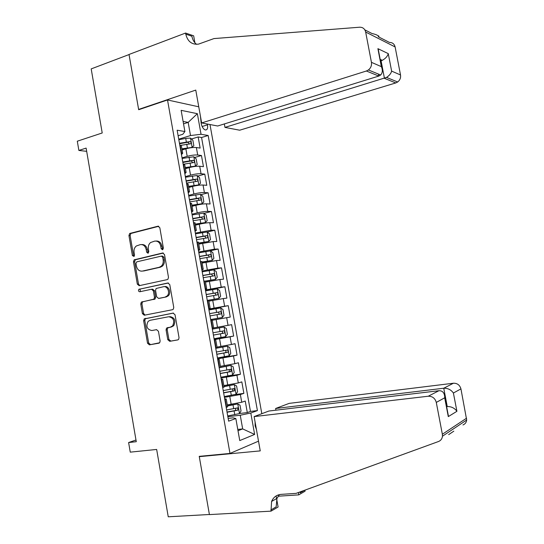 <?xml version="1.0" encoding="UTF-8"?>
<svg xmlns="http://www.w3.org/2000/svg" width="544" height="544" viewBox="0 0 544 544"><rect width="100%" height="100%" fill="white"/><g stroke="black" fill="none" stroke-linecap="round" stroke-linejoin="round"><path stroke-width="0.82" d="M162.52 249.771L163.39 248.159L159.82 227.732L157.916 226.209L129.683 233.485L128.942 235.545L132.396 255.551L134.055 256.442L134.524 255.048L134.076 252.45C133.715 249.703 134.463 247.547 136.306 245.99L140.209 244.657C143.256 244.29 145.248 245.915 146.193 249.54L146.649 252.151L147.961 253.232L148.818 251.634L148.362 249.016C148.002 246.282 148.736 244.12 150.572 242.536L154.618 241.128C157.726 240.754 159.759 242.393 160.718 246.044L161.18 248.69L162.52 249.771M255.075 421.926L255.136 425.884L256.408 429.372M167.776 339.66L169.701 341.319L177.766 339.912L178.616 339.415L179.037 337.681L175.025 314.731L173.087 313.099L144.16 318.927L143.65 320.749L147.533 343.223L149.403 344.862L159.684 342.754L160.126 341.006L158.447 331.296L156.55 329.664L151.837 330.534C146.948 329.446 145.717 326.386 148.152 321.348L150.069 320.307L168.66 316.751C173.577 317.71 174.896 320.756 172.604 325.883L170.462 327.107L166.539 328.127L166.076 329.902L167.776 339.66L168.905 339.449L170.83 341.102L178.004 339.85M167.518 99.967L138.679 109.718L129.044 54.563L91.195 68.898L102.218 132.974L77.302 141.202L78.873 150.443L86.122 148.097L136.272 441.701L128.615 442.537L130.254 452.146L156.658 449.446L168.246 516.8L209.392 514.495L199.233 456.355L229.983 453.438L167.518 99.967L198.764 106.808M167.239 279.616L167.919 279.249L168.49 277.338L164.512 254.565L162.595 253.008L134.144 259.842L133.477 261.827L137.326 284.131L139.182 285.688L167.239 279.616M169.762 284.587L173.754 307.448L173.264 309.271L172.496 309.706L144.282 315.221L142.419 313.616L140.767 304.028L141.311 302.158L153.938 299.139L154.476 297.269L153.367 290.856L151.477 289.272L139.754 291.761C138.448 291.468 138.156 290.659 138.863 289.326L167.831 282.996L169.762 284.587M239.489 413.515L247.296 412.583L245.242 401.057L241.733 402.247L240.36 394.522L224.434 397.372M234.974 394.563L243.875 393.38L241.828 381.888L238.299 382.942L236.926 375.238L221.02 378.087M225.944 376.339L240.462 374.231L238.415 362.766L234.865 363.691L233.498 356L217.614 358.85M217.498 358.217L237.055 355.13L235.015 343.686L231.445 344.481L230.078 336.811L214.214 339.667M214.166 339.395L233.655 336.07L231.622 324.659L228.038 325.326L226.671 317.676L212.276 320.26M226.671 317.676L230.268 317.064L228.235 305.68L208.855 309.386M208.801 309.067L224.631 306.211L223.271 298.581L226.889 298.105L224.862 286.749L205.544 290.686M205.428 290L221.238 287.15L219.885 279.534L223.516 279.188L221.496 267.859L208.814 270.606M202.062 270.987L217.852 268.131L216.498 260.535L220.15 260.318L218.13 249.023L209.76 250.94M198.703 252.015L214.472 249.166L213.126 241.59L216.791 241.495L214.785 230.228L207.25 232.05M195.35 233.097L211.106 230.241L209.76 222.686L213.445 222.72L211.439 211.48L204.102 213.35M192.012 214.22L197.227 212.881C201.362 211.895 204.87 211.392 207.74 211.364L206.4 203.83L210.106 203.993L208.107 192.78L200.947 194.698M188.68 195.391L193.875 193.99C197.996 192.964 201.504 192.481 204.388 192.535L203.048 185.021L206.774 185.314L204.775 174.121L197.792 176.086M185.354 176.61L190.529 175.141C194.643 174.08 198.145 173.618 201.042 173.754L199.709 166.253L203.449 166.675L201.457 155.516L197.71 155.02C194.8 154.802 191.298 155.244 187.197 156.346L182.036 157.876M194.63 157.522L201.457 155.516M241.733 402.247L227.27 404.913M238.299 382.942L223.842 385.594M234.865 363.691L220.429 366.316M231.445 344.481L217.029 347.092M228.038 325.326L213.629 327.916M223.271 298.581L208.889 301.152M219.885 279.534L205.516 282.084M216.498 260.535L202.144 263.072M213.126 241.59L198.784 244.106M209.76 222.686C206.89 222.754 203.381 223.271 199.24 224.237L195.439 225.182M206.4 203.83C203.524 203.816 200.015 204.313 195.888 205.319L192.093 206.312M203.048 185.021C200.158 184.926 196.656 185.402 192.535 186.442L188.761 187.483M199.709 166.253C196.806 166.083 193.304 166.539 189.196 167.62L185.436 168.701M200.471 116.389L201.232 123.638C202.021 127.078 203.381 129.186 205.312 129.962C207.223 130.064 207.964 128.35 207.522 124.828L207.386 124.039M258.516 441.164L229.983 453.438M261.814 413.698L209.984 124.535M247.296 412.583L250.471 411.427L257.414 410.591L208.168 135.49L201.042 134.28L190.509 135.544L178.731 139.182M257.414 410.591L250.804 413.018L254.633 434.432L239.754 440.579L235.838 418.52L228.643 421.165L177.14 130.213L184.899 131.532L181.138 110.344L197.363 113.682L201.042 134.28M250.471 411.427L201.566 137.51L198.152 136.952L200.138 148.084L196.377 147.54C193.467 147.288 189.965 147.723 185.864 148.838L182.118 149.967M181.465 154.652L182.696 153.245L181.145 152.837M181.431 146.112L181.336 145.574L179.785 145.132M226.229 407.524L227.582 406.688M224.679 398.772L226.222 399.004L224.815 399.554M222.707 387.627L224.08 386.934M221.197 379.107L222.714 379.209L221.299 379.685M219.191 367.785L230.867 365.384L220.612 367.336M217.729 359.496L219.218 359.468L217.79 359.863M215.689 347.99L217.11 347.575M214.261 339.939L215.73 339.769L214.288 340.088M212.194 328.25L213.642 327.971L212.248 320.13L210.8 320.368M208.712 308.557L210.168 308.366L208.74 308.74M208.794 300.608L207.318 300.696M205.231 288.918L206.706 288.803L205.306 289.306M205.346 281.126L203.844 281.078M201.77 269.328L203.245 269.287L201.872 269.926M201.906 261.691L200.382 261.508M198.308 249.791L199.798 249.825L198.451 250.594M198.472 242.304L196.928 241.985M194.861 230.302L196.364 230.411L195.038 231.309M195.044 222.972L193.48 222.516M191.42 210.861L192.93 211.045L191.631 212.072M191.631 203.68L190.046 203.096M187.986 191.468L189.509 191.733L188.238 192.882M188.224 184.443L188.142 184.015L186.612 183.729M184.559 172.128L186.102 172.462L184.844 173.74M184.824 165.254L184.736 164.771L183.192 164.404M201.042 173.754L204.775 174.121M204.388 192.535L208.107 192.78M207.74 211.364L211.439 211.48M211.106 230.241L214.785 230.228M214.472 249.166L218.13 249.023M217.852 268.131L221.496 267.859M221.238 287.15L224.862 286.749M224.631 306.211L228.235 305.68M233.655 336.07L230.078 336.811M237.055 355.13L233.498 356M240.462 374.231L236.926 375.238M243.875 393.38L240.36 394.522M237.776 429.44L242.672 428.903L240.244 415.228L227.854 416.704M190.509 135.544L188.17 122.386L183.104 121.441M183.539 123.862L188.17 122.386L197.363 113.682M178.119 135.735L182.811 134.273L184.899 131.532M135.98 440.008L128.615 442.537M78.873 150.443L86.68 151.341M238.007 430.732L242.672 428.903L254.633 434.432M228.154 418.418L233.09 417.84L235.838 418.52M191.468 138.999L198.152 136.952M201.566 137.51L208.168 135.49M240.244 415.228L250.804 413.018M162.901 249.587L161.867 246.01C160.983 242.542 159.066 240.883 156.114 241.033M141.658 244.562C144.582 244.392 146.479 246.038 147.356 249.499L148.362 253.028M158.787 226.284L130.866 233.478L130.125 235.532L133.572 255.503L134.103 256.401M163.35 253.055L135.313 259.78L134.654 261.759L138.496 284.022L139.754 285.566M162.67 257.196L161.323 256.108L136.809 261.834L135.966 263.405L136.442 266.145C137.367 269.749 139.352 271.395 142.392 271.096L159.181 267.294L161.194 266.254C162.853 264.656 163.506 262.568 163.152 259.991L162.67 257.196L163.812 257.142L162.472 256.054L161.663 256.095M163.812 257.142L164.295 259.93C164.648 262.507 163.996 264.588 162.336 266.179L160.324 267.22L143.555 271.014M151.756 289.245L152.633 289.156L154.516 290.734L155.625 297.133L155.088 299.003L143.133 301.675L142.48 302.022L141.93 303.885L143.582 313.453L145.051 315.071M168.429 283.002L140.468 288.993L140.032 289.211L140.454 291.611M165.145 297.065L167.069 296.011C170.49 292.978 167.518 285.6 163.35 286.749L156.114 288.497L155.55 290.394L156.665 296.82L158.562 298.411L166.28 296.929L168.205 295.882C171.625 292.849 168.654 285.484 164.485 286.64M159.487 298.302L158.562 298.411M166.28 296.929L159.712 298.275M169.789 316.581C174.706 317.54 176.018 320.572 173.726 325.693L171.591 326.91L167.674 327.937L167.212 329.705L168.905 339.449M156.747 329.644L151.837 330.534M173.461 313.079L145.323 318.75L144.813 320.572L148.682 343.006L150.559 344.638L159.12 343.142M191.053 147.737L193.861 145.853L192.868 140.277L190.454 138.081L185.715 138.4L178.826 139.713M189.332 148.016L181.995 149.294M192.114 147.417L181.907 148.798M180.826 145.33L190.502 143.806C191.427 143.14 191.304 142.399 190.148 141.569L179.452 143.269M179.54 143.772L187.843 142.256L189.081 143.541M224.346 123.937L224.971 127.398L239.693 130.206L395.76 82.946L384.445 78.343L381.086 60.806L380.392 60.493M224.971 127.398L386.532 77.411L397.671 81.994L395.76 82.946M138.625 109.426L195.772 90.093L201.647 122.944L366.384 71.006L368.417 69.958C370.852 67.959 371.858 65.416 371.436 62.336L365.656 32.028C364.82 28.798 362.814 27.193 359.652 27.214L213.948 38.583L198.519 44.125C191.869 44.846 187.619 41.521 185.776 34.136L185.579 33.048L129.023 54.468L138.625 109.426L139.203 109.541M371.436 62.336L381.337 66.64L377.903 48.668L388.266 53.625L391.619 71.108L400.52 74.97L395.121 46.947L365.656 32.028M185.579 33.048L193.657 35.822L194.902 42.772M201.647 122.944L217.675 126.004L378.814 76.058L366.384 71.006M364.827 29.859L372.014 33.531C374.857 34.15 376.774 34.836 377.774 35.578C379.154 36.054 379.311 36.434 378.243 36.713L389.484 42.452C392.462 42.452 394.339 43.955 395.121 46.947M400.52 74.97C400.914 77.819 399.962 80.158 397.671 81.994M196.574 44.343C194.12 42.425 192.562 39.726 191.889 36.23L185.776 34.136M380.487 60.996L382.303 60.323L380.174 59.357M381.337 66.64L381.759 67.626C382.779 70.645 382.412 73.107 380.657 74.997L378.814 76.058L378.44 74.086M377.903 48.668L378.91 52.727M388.266 53.625C387.539 56.304 385.546 58.534 382.303 60.323M391.619 71.108C391.068 73.454 389.375 75.555 386.532 77.411M254.123 416.595L428.257 396.229L438.92 390.721L268.906 411.026L254.123 416.595L260.25 450.888L199.288 456.661L209.413 514.597L271.021 511.149L278.1 507.001L276.114 495.944M275.93 410.183L275.624 408.49L289.177 403.376L453.431 383.228C457.3 383.146 459.802 385.036 460.938 388.885L466.677 420.022L442.462 436.213C442.143 438.797 440.83 440.565 438.512 441.51L296.058 493.381L281.064 494.374C276.624 494.816 273.469 497.168 271.592 501.439L271.021 511.149M460.938 388.885L453.404 393.02L456.912 411.298L448.29 416.616L444.693 397.807L436.288 402.417L442.354 434.241L466.575 418.2M304.898 490.164L305.082 491.178L298.792 494.87L298.37 492.538M278.106 496.216L298.792 494.87M200.26 456.26L199.288 456.661M275.624 408.49L443.748 388.232L453.431 383.228M300.009 491.939L300.152 492.864L299.982 491.953M466.677 420.022C466.371 422.409 465.14 424.055 462.978 424.946M442.462 436.213L442.354 434.241M436.288 402.417C435.071 398.235 432.392 396.175 428.257 396.229M453.805 431.168L448.664 434.636M279.398 494.612L276.95 498.399L276.175 506.858L270.817 509.993M446.61 406.613L447.25 406.545L443.748 388.232C447.828 388.13 451.051 389.728 453.404 393.02M456.912 411.298C454.566 408.061 451.343 406.477 447.25 406.545L446.665 406.885M448.29 416.616L447.78 412.712M444.693 397.807L444.734 396.794C444.312 392.625 442.374 390.606 438.92 390.721M193.61 166.654L195.439 166.124L197.18 164.492L196.187 158.896L193.773 156.767L182.138 158.447M193.27 166.709L185.307 168.001M195.439 166.124L185.232 167.559M183.172 164.261L193.834 162.534C194.745 161.86 194.636 161.112 193.501 160.283L182.77 162.01M182.852 162.466L191.257 160.942L192.399 162.255M188.632 186.748L198.778 184.878L200.505 183.172L199.505 177.562L197.105 175.494L185.463 177.222M198.778 184.878L188.564 186.361M186.497 183.056L197.166 181.302C198.07 180.622 197.968 179.867 196.853 179.051L186.096 180.798M186.17 181.2L194.609 179.676L195.724 181.016M191.957 205.544L202.116 203.68L203.837 201.899L202.837 196.275L200.444 194.276L188.795 196.044M202.116 203.68L191.896 205.21M189.829 201.892L200.512 200.117C201.409 199.43 201.314 198.676 200.219 197.86L189.428 199.628M189.489 199.981L197.975 198.458L199.063 199.832M195.296 224.386L205.469 222.53L207.176 220.667L206.169 215.03L203.789 213.098L192.134 214.921M205.469 222.53L195.248 224.108M193.174 220.776L203.864 218.98C204.755 218.28 204.666 217.525 203.592 216.716L192.773 218.511M192.828 218.81L201.348 217.287L202.402 218.688M198.642 243.277L208.828 241.42L210.521 239.489L209.522 233.838L207.148 231.968L195.486 233.838M208.828 241.42L198.601 243.046M196.527 239.714L207.223 237.891C208.107 237.184 208.026 236.429 206.972 235.62L196.119 237.436M196.166 237.687L204.728 236.157L205.748 237.599M201.994 262.215L212.194 260.365L213.88 258.352L212.874 252.688L210.508 250.886L198.839 252.804M212.194 260.365L201.967 262.038M199.886 258.692L210.596 256.843C211.466 256.136 211.392 255.374 210.365 254.572L199.478 256.414M199.512 256.605L208.121 255.082L209.107 256.557M205.36 281.2L215.574 279.351L217.246 277.263L216.233 271.585L213.88 269.851L202.205 271.816M215.574 279.351L205.333 281.078M203.252 277.719L213.969 275.849C214.839 275.128 214.771 274.366 213.758 273.571L202.844 275.434M202.871 275.577L211.514 274.047L212.466 275.577M207.284 300.492L218.953 298.384L220.619 296.222L219.606 290.53L217.26 288.864L205.578 290.877M218.953 298.384L207.271 300.424M206.625 296.793L217.355 294.896C218.219 294.168 218.151 293.406 217.165 292.611L206.224 294.501M206.237 294.59L214.921 293.066L215.825 294.651M222.346 317.465L210.657 319.559L222.346 317.465L223.999 315.228L222.986 309.522L220.653 307.918L208.964 309.985M210.011 315.914L220.748 313.997C221.605 313.262 221.544 312.494 220.578 311.705L209.603 313.623M209.61 313.657L218.328 312.127L219.184 313.806M214.05 338.735L225.746 336.6L227.392 334.281L226.372 328.562L224.046 327.026L212.35 329.14M224.046 327.026L212.35 329.127M213.404 335.09L224.155 333.146C224.998 332.398 224.944 331.629 223.999 330.84L212.996 332.785M223.999 330.84L221.748 331.235C222.89 332.01 222.911 332.785 221.809 333.547L213.404 335.063M217.457 357.966L229.16 355.776L230.792 353.382L229.772 347.65L227.453 346.181L215.75 348.344M227.453 346.181L215.744 348.282M216.811 354.307L227.569 352.335C228.405 351.587 228.358 350.812 227.426 350.03L216.396 351.995M225.243 350.411C226.297 351.227 226.284 351.995 225.209 352.716L216.791 354.226M232.621 374.938L230.928 365.418L233.172 366.785L234.199 372.531L232.58 375L220.871 377.237M220.218 373.572L230.982 371.579L230.867 369.267L219.81 371.26M228.786 369.648C229.704 370.518 229.65 371.28 228.623 371.926L220.198 373.436M224.291 396.562L236.001 394.278L237.612 391.728L236.586 385.968L234.287 384.635L224.033 386.641M234.287 384.635L223.999 386.464M223.638 392.89L234.416 390.871L234.308 388.545L223.224 390.565M232.302 388.933C233.124 389.844 233.036 390.599 232.043 391.19L223.604 392.7M227.718 415.936L239.442 413.603L241.033 410.972L240.006 405.198L237.721 403.934L227.46 405.987M237.721 403.934L227.419 405.763M227.066 412.25L237.85 410.21L237.762 407.878L226.651 409.924M235.81 408.279L235.47 410.496L227.025 412.005M231.2 404.416L229.82 396.664M227.759 385.043L226.392 377.312M224.332 365.724L222.965 358.006M220.918 346.453L219.552 338.756M217.505 327.23L216.145 319.552M214.105 308.047L212.745 300.39M210.712 288.918L209.358 281.282M207.325 269.838L205.979 262.222M203.952 250.804L202.606 243.209M200.586 231.819L199.24 224.237M197.227 212.881L195.888 205.319M193.875 193.99L192.535 186.442M190.529 175.141L189.196 167.62M187.197 156.346L185.864 148.838M181.519 152.884L180.159 145.187M226.576 407.402L225.168 399.446M223.06 387.518L221.653 379.583M219.552 367.69L218.144 359.774M216.05 347.908L214.649 340.014M212.554 328.182L211.16 320.307M209.073 308.502L207.679 300.648M205.598 288.878L204.211 281.044M202.13 269.3L200.75 261.487M198.676 249.778L197.295 241.978M195.228 230.296L193.848 222.523M191.787 210.868L190.414 203.116M188.353 191.495L186.986 183.756M184.933 172.162L183.566 164.444M197.71 155.02L196.377 147.54M201.042 122.59L201.552 122.427M202.13 126.514L207.522 124.828M161.867 246.01L160.718 246.044M147.805 252.11L146.649 252.151M147.356 249.499L146.193 249.54M133.572 255.503L132.396 255.551M130.125 235.532L128.942 235.545M131.308 233.267L130.132 233.274M158.583 226.216L157.916 226.209M162.323 248.649L161.18 248.69M138.496 284.022L137.326 284.131M134.654 261.759L133.477 261.827M135.85 259.522L134.674 259.583M163.098 252.987L162.595 253.008M160.324 267.22L159.181 267.294M164.295 259.93L163.152 259.991M143.582 313.453L142.419 313.616M141.93 303.885L140.767 304.028M143.133 301.675L141.97 301.818M154.401 299.37L153.252 299.506M155.625 297.133L154.476 297.269M154.516 290.734L153.367 290.856M140.468 288.993L139.298 289.109M167.212 329.705L166.076 329.902M168.456 327.488L167.328 327.678M171.591 326.91L170.462 327.107M150.559 344.638L149.403 344.862M148.682 343.006L147.533 343.223M144.813 320.572L143.65 320.749M146.016 318.376L144.86 318.546M170.83 341.102L169.701 341.319M192.161 147.376L190.516 138.135M186.347 141.957L185.715 138.4M187.381 147.764L186.748 144.201M187.843 142.256L190.108 141.562M300.152 492.864L304.592 490.273M195.486 166.083L193.834 156.822M189.679 160.704L189.047 157.134M190.706 166.525L190.074 162.955M191.162 160.949L193.433 160.283M198.818 184.838L197.166 175.549M193.011 179.493L192.379 175.923M194.045 185.327L193.412 181.75M194.487 179.683L196.765 179.044M202.164 203.633L200.505 194.324M196.357 198.336L195.718 194.752M197.39 204.184L196.758 200.6M197.819 198.465L200.11 197.86M205.51 222.482L203.85 213.146M199.709 217.219L199.07 213.629M200.75 223.081L200.11 219.49M201.164 217.294L203.463 216.716M208.869 241.373L207.21 232.016M203.068 236.15L202.429 232.553M204.109 242.032L203.47 238.428M204.517 236.171L206.822 235.613M212.235 260.311L210.569 250.934M206.434 255.136L205.795 251.525M207.482 261.025L206.842 257.414M207.876 255.088L210.188 254.565M215.614 279.296L213.942 269.892M209.814 274.162L209.168 270.545M210.861 280.072L210.215 276.447M211.249 274.06L213.568 273.564M219.001 298.33L217.321 288.905M213.2 293.236L212.554 289.605M214.248 299.159L213.602 295.528M214.622 293.08L216.947 292.611M222.387 317.41L220.708 307.958M216.594 312.358L215.948 308.72M217.648 318.294L217.002 314.656M218.008 312.14L220.34 311.705M225.794 336.539L224.108 327.066M219.994 331.527L219.348 327.882M221.048 337.484L220.402 333.832M221.809 333.547L224.155 333.146M229.201 355.715L227.514 346.215M223.407 350.751L222.754 347.092M224.461 356.714L223.815 353.056M225.209 352.716L227.569 352.335M226.828 370.015L226.175 366.35M227.888 375.999L227.236 372.327M228.623 371.926L230.982 371.579M236.048 394.216L234.348 384.669M230.255 389.327L229.602 385.655M231.316 395.325L230.663 391.653M232.043 391.19L234.416 390.871M239.482 413.535L237.776 403.961M233.689 408.694L233.036 405.008M234.756 414.705L234.104 411.019M235.47 410.496L237.85 410.21M182.696 153.245L181.336 145.574M186.102 172.462L184.736 164.771M189.509 191.733L188.142 184.015M192.93 211.045L191.563 203.313M196.364 230.411L194.99 222.659M199.798 249.825L198.424 242.053M203.245 269.287L201.865 261.494M206.706 288.803L205.319 280.99M210.168 308.366L208.78 300.533M217.124 347.643L215.73 339.769M220.619 367.356L219.218 359.468M224.114 387.124L222.714 379.209M227.623 406.939L226.222 399.004M130.866 233.478L129.683 233.485M135.313 259.78L134.144 259.842M162.336 266.179L161.194 266.254M142.48 302.022L141.311 302.158M155.088 299.003L153.938 299.139M140.032 289.211L138.863 289.326M168.205 295.882L167.069 296.011M167.674 327.937L166.539 328.127M173.726 325.693L172.604 325.883M145.323 318.75L144.16 318.927M187.904 142.256L190.148 141.569M368.417 69.958L380.657 74.997M378.325 49.667L381.759 67.626M276.95 498.399L271.592 501.439M444.734 396.794L448.331 415.589M191.257 160.942L193.501 160.283M194.609 179.676L196.853 179.051M197.975 198.458L200.219 197.86M201.348 217.287L203.592 216.716M204.728 236.157L206.972 235.62M208.121 255.082L210.365 254.572M211.514 274.047L213.758 273.571M214.921 293.066L217.165 292.611M218.328 312.127L220.578 311.705M226.059 350.254L227.426 350.03M230.024 369.39L230.867 369.267M233.655 388.634L234.308 388.545M237.204 407.946L237.762 407.878"/></g></svg>
